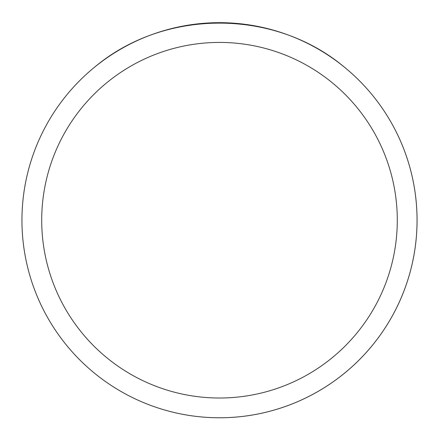 <?xml version="1.0" encoding="UTF-8"?>
<svg xmlns="http://www.w3.org/2000/svg" width="439" height="439" viewBox="0 0 439 439"><rect width="100%" height="100%" fill="white"/><g stroke="black" fill="none" stroke-linecap="round" stroke-linejoin="round"><path stroke-width="0.66" d="M21.95 220.219A197.55 197.55 0 0 1 318.275 49.135A197.55 197.55 0 0 1 318.275 391.303A197.55 197.55 0 0 1 21.95 220.219L21.95 220.219M344.346 67.118C274.479 8.451 164.521 8.451 94.654 67.118A197.55 197.55 0 0 0 134.757 398.672A197.55 197.55 0 0 0 344.346 67.118M41.705 220.219A177.795 177.795 0 0 0 308.397 374.193A177.795 177.795 0 0 0 308.397 66.245A177.795 177.795 0 0 0 41.705 220.219"/></g></svg>
